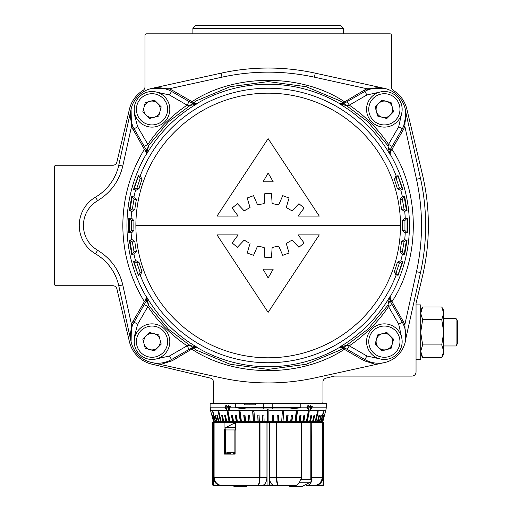 <?xml version="1.0" encoding="UTF-8"?>
<svg xmlns="http://www.w3.org/2000/svg" width="512" height="512" viewBox="0 0 512 512"><rect width="100%" height="100%" fill="white"/><g stroke="black" fill="none" stroke-linecap="round" stroke-linejoin="round"><path stroke-width="0.77" d="M340.749 25.6L343.488 28.339L192.883 28.339L195.622 25.6L340.749 25.6M416.045 359.661L420.704 359.661L420.704 332.275L422.656 319.629L441.747 319.629L443.706 313.306L441.747 306.982L443.706 310.374L443.706 354.182L441.747 357.574L443.706 351.251L441.747 344.928L422.656 344.928L420.704 351.251L422.656 357.574L441.747 357.574L443.706 354.182M422.656 357.574L420.704 354.182L422.656 357.574L420.704 351.315M441.747 319.629L443.706 332.275L441.747 344.928M416.045 304.896L420.704 304.896L420.704 332.275L422.656 344.928M422.656 319.629L420.704 313.306L422.656 306.982L441.747 306.982L443.706 310.374M154.144 333.696A8.243 8.243 0 0 0 144.051 343.795A8.243 8.243 0 0 0 157.843 347.488A8.243 8.243 0 0 0 154.144 333.696M164.602 354.246A17.798 17.798 0 0 1 139.43 354.246A17.798 17.798 0 0 1 139.43 329.075A17.798 17.798 0 0 1 164.602 329.075A17.798 17.798 0 0 1 164.602 354.246A17.798 17.798 0 0 0 164.602 329.075A17.798 17.798 0 0 0 139.43 329.075M145.286 348.39L142.822 339.2L149.549 332.467L158.746 334.931L161.203 344.122L154.477 350.854L145.286 348.39M386.49 101.357A8.243 8.243 0 0 0 376.397 111.45A8.243 8.243 0 0 0 390.182 115.142A8.243 8.243 0 0 0 386.49 101.357M396.941 121.901A17.798 17.798 0 0 1 371.77 121.901A17.798 17.798 0 0 1 371.77 96.73A17.798 17.798 0 0 1 396.941 96.73A17.798 17.798 0 0 1 396.941 121.901A17.798 17.798 0 0 0 396.941 96.73A17.798 17.798 0 0 0 371.77 96.73M377.626 116.045L375.162 106.854L381.894 100.122L391.085 102.586L393.549 111.782L386.822 118.509L377.626 116.045M384.435 362.592L315.264 377.818A219.053 219.053 0 0 1 221.101 377.818L160.499 364.48L172.198 360.749L171.514 359.565L189.146 349.389L171.514 359.565A27.379 27.379 0 0 1 134.106 322.163L146.31 301.024L146.445 296.646L148.352 304.077L146.272 301.094L146.445 296.646A141.011 141.011 0 0 0 197.03 347.226L192.582 347.405L197.03 347.226L189.6 345.325L192.646 347.366L189.146 349.389L187.091 345.83L189.6 345.325M144.288 146.445L134.106 128.819A27.379 27.379 0 0 1 171.514 91.411L192.646 103.616L197.03 103.75L189.6 105.658L192.582 103.578L197.03 103.75A141.011 141.011 0 0 0 146.445 154.33L145.619 150.893L144.378 149.338L145.562 148.653L146.31 149.952L146.445 154.33L148.352 146.906L146.31 149.952L144.288 146.445L147.846 144.39L148.352 146.906M131.078 341.734L131.462 324.371L132.717 324.915C130.381 330.438 129.83 336.045 131.078 341.734L118.771 285.805A49.286 49.286 0 0 0 95.52 253.85A32.858 32.858 0 0 1 95.52 197.126A49.286 49.286 0 0 0 118.771 165.171L131.078 109.242L131.462 126.605L144.378 149.338C130.17 172.736 122.989 198.118 122.829 225.491C122.989 252.858 130.17 278.24 144.378 301.638L145.619 300.083L146.304 296.883A141.248 141.248 0 0 1 146.304 154.099L146.272 149.882L145.619 150.893M407.699 218.176L407.699 232.8L404.57 232.634L402.419 230.368A134.323 134.323 0 0 0 402.419 220.614L404.57 218.342L407.699 218.176L407.059 218.208L407.059 232.768L404.96 230.496L404.96 220.48L407.059 218.208M400.493 225.491A132.307 132.307 0 0 1 268.186 357.798A132.307 132.307 0 0 1 135.878 225.491A132.307 132.307 0 0 1 268.186 93.178A132.307 132.307 0 0 1 400.493 225.491L135.878 225.491M133.862 225.491A134.323 134.323 0 0 0 133.952 230.368L131.795 232.634L128.672 232.8L129.312 232.768L131.411 230.496L131.411 220.48L129.312 218.208L128.672 218.176L131.795 218.342L133.952 220.614A134.323 134.323 0 0 0 133.862 225.491M131.706 254.496L129.28 240.09L132.358 239.763L134.842 241.67A134.323 134.323 0 0 0 136.365 251.302L134.592 253.882L131.706 254.496L132.282 254.374L134.029 251.802L132.365 241.933L129.869 240.026M136.262 260.838L139.014 262.33A134.323 134.323 0 0 0 142.029 271.61L140.678 274.432L138.298 275.347L133.894 261.472L133.51 261.574L136.211 260.851M395.686 274.432L394.342 271.61A134.323 134.323 0 0 0 397.357 262.33L400.109 260.838L402.854 261.574L398.067 275.347L395.744 274.451M404.192 254.4L402.342 251.802L404.006 241.933L406.483 240.026L404.192 254.4L404.666 254.496L401.83 253.894M405.248 232.672A137.254 137.254 0 0 1 404.685 239.834L404.013 239.763L401.53 241.67A134.323 134.323 0 0 1 400.006 251.302L401.773 253.882M405.766 112.147L420.512 178.406A219.053 219.053 0 0 1 420.512 272.57L405.773 338.784M405.856 337.888L405.35 330.24M405.293 109.242L404.909 126.605L403.654 126.061L405.933 115.123L405.773 112.192M271.187 181.818L273.216 181.818L272.198 180.064M269.939 176.141L268.141 173.03L266.349 176.141M264.083 180.064L263.072 181.818L273.216 181.818L268.141 173.03L263.072 181.818M266.656 269.171L263.072 269.171L264.083 270.925M266.349 274.848L268.141 277.958L273.216 269.171L271.187 269.171M272.198 270.931L273.216 269.171L263.072 269.171L268.141 277.958M279.552 202.976L278.765 204.8L272.122 203.629L271.514 193.709L264.768 193.709L264.16 203.629L257.523 204.8L253.555 195.686L247.219 197.997L250.042 207.52L244.205 210.893L237.363 203.686L232.192 208.019L238.163 216.096L217.011 216.096L268.141 138.63L319.277 216.096L298.118 216.096L304.09 208.019L298.925 203.686L292.083 210.893L286.24 207.52L289.062 197.997L282.726 195.686L278.765 204.8L277.126 204.41M250.042 243.469L247.219 252.998L253.555 255.302L257.523 246.189L264.16 247.36L264.768 257.28L271.514 257.28L272.122 247.36L278.765 246.189L282.726 255.302L289.062 252.998L286.24 243.469L292.083 240.096L298.925 247.302L304.09 242.97L298.118 234.893L319.277 234.893L268.141 312.358L217.011 234.893L238.163 234.893L232.192 242.97L237.363 247.302L244.205 240.096L248.928 242.918M236.973 214.477L238.163 216.096L233.933 216.096M224.186 216.096L217.011 216.096L268.141 138.63L319.277 216.096M302.349 216.096L298.118 216.096L299.315 214.477M301.952 210.906L304.09 208.019L302.816 206.842M299.955 204.467L298.925 203.686M293.453 209.453L292.083 210.893L290.675 209.965M287.354 208.07L286.24 207.52M288.045 201.434L289.062 197.997L287.462 197.325M283.962 196.064L282.726 195.686L281.293 198.976M273.357 203.763L272.122 203.629M271.731 197.293L271.514 193.709L264.768 193.709L264.55 197.293M264.282 201.645L264.16 203.629L262.925 203.763M259.162 204.41L257.523 204.8L256.73 202.976M253.555 195.686L252.32 196.064M248.819 197.325L247.219 197.997M249.478 205.619L250.042 207.52L248.928 208.07M245.606 209.965L244.205 210.893L242.835 209.453M239.834 206.291L237.363 203.686L236.326 204.467M233.466 206.842L232.192 208.019M290.675 241.024L292.083 240.096L293.453 241.536M298.925 247.302L299.955 246.528M302.816 244.147L304.09 242.97L301.952 240.083M298.118 234.893L302.349 234.893M312.096 234.893L319.277 234.893L268.141 312.358L217.011 234.893L224.186 234.893M233.933 234.893L238.163 234.893L236.973 236.512M232.192 242.97L233.466 244.147M236.326 246.528L237.363 247.302L239.834 244.698M242.835 241.536L244.205 240.096L245.606 241.024M248.237 249.555L247.219 252.998L248.819 253.664M252.32 254.925L253.555 255.302M256.73 248.013L257.523 246.189L258.726 246.483M262.49 247.168L264.16 247.36L264.282 249.344M264.768 257.28L271.514 257.28L271.731 253.696M272.122 247.36L273.792 247.168M277.555 246.483L278.765 246.189M281.293 252.013L282.726 255.302L283.962 254.925M287.462 253.664L289.062 252.998L288.045 249.555M286.24 243.469L287.354 242.918M132.179 196.582L134.029 199.174L132.365 209.043L129.888 210.95L132.179 196.582L131.706 196.48L134.541 197.082M131.117 218.304A137.254 137.254 0 0 1 131.686 211.142L132.358 211.213L134.842 209.306A134.323 134.323 0 0 1 136.365 199.674L134.592 197.094M136.237 190.131L133.51 189.402L133.894 189.504L138.451 175.686L140.16 178.65L136.877 188.07L134.08 189.555M136.262 190.138L139.014 188.646A134.323 134.323 0 0 1 142.029 179.366L140.627 176.525M395.712 176.531L398.067 175.629L397.523 175.84L396.211 178.65L399.494 188.07L402.285 189.555M397.914 175.686L402.477 189.504L402.854 189.402L400.109 190.138L397.357 188.646A134.323 134.323 0 0 0 394.342 179.366L395.686 176.544M404.192 196.582L402.342 199.174L404.006 209.043L406.502 210.95L404.192 196.582L404.666 196.48L407.091 210.886L404.07 211.206M400.762 189.965A137.254 137.254 0 0 1 402.438 196.954L401.773 197.094L400.006 199.674A134.323 134.323 0 0 1 401.53 209.306L404.013 211.213M402.854 261.574L402.477 261.472L397.914 275.29L396.211 272.326L399.494 262.906L402.285 261.421M138.451 275.29L140.16 272.326L136.877 262.906L134.08 261.421M132.179 254.4L129.888 240.026M406.502 240.026L407.091 240.09L404.666 254.496M131.686 211.142L129.888 210.95M129.312 232.768L129.312 218.208M129.28 210.886L131.706 196.48M133.51 189.402L138.298 175.629L140.678 176.544M398.067 175.629L402.854 189.402M402.438 196.954L404.666 196.48M405.933 115.123A27.379 27.379 0 0 0 364.858 91.411L343.725 103.616L346.771 105.658L339.341 103.75L343.789 103.578L339.341 103.75A141.011 141.011 0 0 1 389.926 154.33L390.099 149.882L389.926 154.33L388.019 146.906L390.061 149.952L402.259 128.819A27.379 27.379 0 0 0 405.933 115.123A27.379 27.379 0 0 1 402.259 128.819L403.45 129.498L404.909 126.605L416.499 179.29C423.187 210.086 423.187 240.89 416.499 271.686L404.909 324.371L391.994 301.638L390.81 302.323L390.099 301.094L390.067 296.883L390.752 300.083L390.061 301.024L390.067 296.883A141.248 141.248 0 0 0 390.067 154.099L390.752 150.893L390.099 149.882M193.587 102.925L196.794 103.61A141.248 141.248 0 0 1 339.578 103.61L342.784 102.925L343.789 103.578L345.024 102.867L344.339 101.677C301.485 73.274 234.886 73.274 192.032 101.677L193.587 102.925L192.582 103.578M191.347 102.867L192.032 101.677L172.198 90.227L169.459 94.97L187.091 105.146L189.146 101.587M342.784 102.925L364.173 90.227L366.912 94.97L380.531 91.936M390.81 148.653L391.994 149.338L390.752 150.893M390.752 300.083L391.994 301.638C420.403 258.79 420.403 192.186 391.994 149.338L403.45 129.498M405.933 335.853A27.379 27.379 0 0 1 364.858 359.565A27.379 27.379 0 0 0 402.259 322.163L390.061 301.024L388.019 304.077L389.926 296.646A141.011 141.011 0 0 1 339.341 347.226L343.789 347.405L339.341 347.226L346.771 345.325L343.725 347.366L364.858 359.565L364.173 360.749L375.872 364.48M404.685 239.834L407.091 240.09M138.298 275.347L133.51 261.574M128.672 232.8L128.672 218.176M146.272 301.094L145.619 300.083M145.562 302.323L144.378 301.638L132.922 321.478L137.664 324.211L147.846 306.586L144.288 304.531M189.6 105.658L187.091 105.146C171.488 115.706 158.406 128.787 147.846 144.39L137.664 126.765L134.547 115.123L134.63 113.146M347.226 101.587L349.28 105.146L346.771 105.658M388.019 146.906L388.525 144.39L392.083 146.445M392.083 304.531L388.525 306.586L388.019 304.077M346.771 345.325L349.28 345.83L347.226 349.389M342.784 348.051L339.578 347.366A141.248 141.248 0 0 1 196.794 347.366L193.587 348.051L192.582 347.405L191.347 348.115L192.032 349.299C234.886 377.702 301.485 377.702 344.339 349.299L342.784 348.051L343.789 347.405M345.024 348.115L344.339 349.299L364.173 360.749M193.587 348.051L172.198 360.749M148.352 304.077L147.846 306.586C158.406 322.189 171.488 335.27 187.091 345.83L169.459 356.006L155.84 359.04M131.219 121.6L132.717 126.061L131.462 126.605L122.784 166.054C119.181 181.088 110.784 192.627 97.594 200.672C88.48 206.438 83.738 214.714 83.354 225.491C83.738 236.262 88.48 244.538 97.594 250.304C110.784 258.355 119.181 269.888 122.784 284.922L118.771 285.805M131.078 109.242L130.528 112.922M130.496 113.331L130.47 116.48M130.547 117.517L130.995 120.621M164.634 88.602L168.755 90.022L169.306 88.768L221.984 77.171C252.787 70.483 283.584 70.483 314.381 77.171L367.066 88.768L364.173 90.227M160.269 87.853L151.936 88.384L169.306 88.768L172.198 90.227M164.538 88.576L161.574 88M151.936 88.384L221.101 73.158A219.053 219.053 0 0 1 315.264 73.158L384.435 88.384L367.066 88.768L367.61 90.022L372.077 88.518M384.435 88.384L380.749 87.834M380.346 87.802L373.056 88.301M405.293 341.734L404.909 324.371L403.654 324.915L404.998 328.762M160.499 364.48L151.936 362.592M457.395 343.699L457.395 320.851L456.083 318.586L456.083 345.971L457.395 343.699L456.083 345.971L443.706 345.971M390.035 33.818A1.37 1.37 0 0 1 391.405 35.181L391.405 86.925A4.109 4.109 0 0 0 393.357 90.419A30.118 30.118 0 0 1 406.842 109.075L422.33 174.086A221.792 221.792 0 0 1 422.33 276.89L416.045 303.264L416.045 371.981A4.109 4.109 0 0 1 411.942 376.09L334.522 376.09L326.106 378.086A4.109 4.109 0 0 0 322.95 382.08L322.95 402.099A1.37 1.37 0 0 1 321.581 403.469L214.79 403.469A1.37 1.37 0 0 1 213.421 402.099L213.421 382.08A4.109 4.109 0 0 0 210.266 378.08L151.77 364.147A30.118 30.118 0 0 1 129.446 341.805L116.89 288.89A4.109 4.109 0 0 0 112.89 285.728L55.974 285.728A1.37 1.37 0 0 1 54.605 284.358L54.605 166.618A1.37 1.37 0 0 1 55.974 165.248L112.89 165.248A4.109 4.109 0 0 0 116.89 162.086L129.446 109.171A30.118 30.118 0 0 1 143.008 90.451A4.109 4.109 0 0 0 144.966 86.95L144.966 35.181A1.37 1.37 0 0 1 146.336 33.818L390.035 33.818M159.974 111.45A8.243 8.243 0 0 0 149.882 101.357A8.243 8.243 0 0 0 146.182 115.142A8.243 8.243 0 0 0 159.974 111.45M139.43 121.901A17.798 17.798 0 0 1 139.43 96.73A17.798 17.798 0 0 1 164.602 96.73A17.798 17.798 0 0 1 164.602 121.901A17.798 17.798 0 0 1 139.43 121.901A17.798 17.798 0 0 0 164.602 121.901A17.798 17.798 0 0 0 164.602 96.73M145.286 102.586L154.477 100.122L161.203 106.854L158.746 116.045L149.549 118.509L142.822 111.782L145.286 102.586M310.816 422.675A1.37 0.966 90 0 0 310.586 422.637L301.485 422.637L301.485 477.402L276.781 477.402C276.966 482.586 277.715 485.325 279.034 485.619L281.03 485.619M310.202 422.637L311.827 422.637L311.59 479.699L312.038 479.744L311.546 479.994A2.739 1.939 90 0 1 310.285 482.246L302.534 486.234A2.739 1.939 90 0 1 301.875 486.4L290.259 486.4A2.739 1.939 90 0 1 288.902 485.619L261.92 485.619L263.334 485.069L267.04 485.069L267.04 422.637L269.414 422.637L269.414 477.402L276.365 477.402C276.557 482.598 277.344 485.338 278.726 485.619M292.122 485.619L290.918 486.234A2.739 1.939 90 0 1 290.259 486.4M227.027 405.869L226.067 405.722L225.171 407.194L226.093 408.48L226.886 408.186L226.874 410.867L225.254 410.848L225.158 410.342L226.49 410.362L226.483 408.89L226.048 408.992L224.8 407.142L226.086 405.197L227.258 406.714L226.035 405.722M227.616 407.142L227.616 406.662L228.096 406.656L228.096 405.338L228.493 405.338L228.493 406.65L230.438 406.611L228.563 410.995L228.096 407.2L225.178 407.142M214.79 403.469L210.118 403.469L210.118 407.142L224.8 407.142M210.118 407.142L210.592 410.688L213.427 421.267L211.93 415.11M210.24 408.947L210.592 410.688L225.222 410.688M226.854 408.749L226.048 408.992L226.854 408.685L226.24 408.461M226.093 408.48L226.886 408.186M212.051 415.11L213.574 421.267M212.512 415.11L214.138 421.267L213.696 421.267M212.749 415.11L214.138 421.267M212.634 411.686L212.986 411.686L212.634 411.686L215.117 421.267L214.374 421.267M212.986 411.686L215.469 421.267L215.117 421.267M214.944 415.11L215.411 415.11L214.944 415.11L216.493 421.267L215.469 421.267M215.411 415.11L216.96 421.267L216.493 421.267M216.768 415.11L217.35 415.11L216.768 415.11L218.266 421.267L216.96 421.267M217.35 415.11L218.848 421.267L218.266 421.267M218.195 411.686L218.88 411.686L218.195 411.686L220.422 421.267L218.848 421.267M218.88 411.686L221.101 421.267L220.422 421.267M267.501 408.947L267.501 421.267L264.096 421.267L263.949 415.11L262.586 415.11L262.733 421.267L259.347 421.267L259.066 415.11L257.715 415.11L258.003 421.267L254.675 421.267L254.01 411.686L252.685 411.686L253.35 421.267L250.099 421.267L249.536 415.11L248.25 415.11L248.813 421.267L245.664 421.267L244.966 415.11L243.725 415.11L244.422 421.267L241.395 421.267L240.115 411.686L238.931 411.686L240.211 421.267L237.338 421.267L236.39 415.11L235.27 415.11L236.218 421.267L233.51 421.267L232.448 415.11L231.398 415.11L232.461 421.267L229.946 421.267L228.134 411.686L227.162 411.686L228.979 421.267L226.675 421.267L225.414 415.11L224.531 415.11L225.798 421.267L223.718 421.267L222.368 415.11L221.581 415.11L222.938 421.267L221.101 421.267M264.339 408.947A1.37 0.768 -90 0 1 263.571 407.578L300.781 407.578A1.37 0.768 90 0 1 300.774 407.776L290.112 408.947L246.259 408.947L235.597 407.776A1.37 0.768 -90 0 1 235.584 407.578L235.584 407.142A13.69 7.686 90 0 0 235.59 407.578L263.571 407.578L263.571 403.469M307.315 408.749L307.955 408.992L306.771 407.142L308.179 405.197L309.376 406.714L308.154 405.722L307.194 407.142L308.09 408.48L308.947 408.186L308.25 410.867L306.522 410.848L306.611 410.342L308.045 410.362L308.429 408.89L307.603 408.928M300.781 403.469L300.781 407.578A13.69 7.686 -90 0 0 300.781 407.142L306.771 407.142M268.87 408.947L268.87 421.267L267.501 421.267M306.899 408.07L308.09 408.48M309.856 410.688L310.189 407.2L309.728 407.2L309.728 406.662L310.189 406.656L310.189 405.338L310.566 405.338L310.566 406.65L312.307 406.611L309.875 410.995L308.307 410.688M308.179 405.197L308.512 405.254M308.179 405.722L306.976 406.112M312.077 407.142L326.253 407.142L326.253 403.469L321.581 403.469M326.125 408.947L322.944 421.267L324.442 415.11L322.675 421.267L322.234 421.267L323.859 415.11L321.997 421.267L321.254 421.267L323.738 411.686L323.379 411.686L320.902 421.267L319.878 421.267L321.427 415.11L320.96 415.11L319.411 421.267L318.106 421.267L319.597 415.11L319.021 415.11L317.523 421.267L315.949 421.267L318.176 411.686L317.491 411.686L315.264 421.267L313.434 421.267L314.784 415.11L314.003 415.11L312.646 421.267L310.573 421.267L311.84 415.11L310.957 415.11L309.696 421.267L307.392 421.267L309.203 411.686L308.237 411.686L306.419 421.267L303.91 421.267L304.966 415.11L303.923 415.11L302.861 421.267L300.154 421.267L301.101 415.11L299.981 415.11L299.034 421.267L296.16 421.267L297.44 411.686L296.256 411.686L294.97 421.267L291.949 421.267L292.646 415.11L291.405 415.11L290.707 421.267L287.558 421.267L288.122 415.11L286.835 415.11L286.272 421.267L283.021 421.267L283.686 411.686L282.362 411.686L281.696 421.267L278.368 421.267L278.656 415.11L277.306 415.11L277.018 421.267L273.638 421.267L273.786 415.11L272.422 415.11L272.275 421.267L268.87 421.267M272.422 415.11L273.709 415.11L273.638 421.267M273.568 421.267L272.275 421.267M264.096 421.267L262.733 421.267M259.347 421.267L258.003 421.267M254.675 421.267L253.35 421.267M250.099 421.267L248.813 421.267M245.664 421.267L244.422 421.267M241.395 421.267L240.211 421.267M237.338 421.267L236.218 421.267M233.51 421.267L232.461 421.267M229.946 421.267L228.979 421.267M226.675 421.267L225.798 421.267M223.718 421.267L222.938 421.267M320.902 421.267L321.254 421.267M319.411 421.267L319.878 421.267M317.523 421.267L318.106 421.267M315.264 421.267L315.949 421.267M314.003 415.11L312.742 421.267L313.434 421.267M310.957 415.11L309.926 421.267L310.573 421.267M308.237 411.686L308.608 411.686L306.79 421.267L307.392 421.267M306.79 421.267L306.419 421.267M303.923 415.11L304.422 415.11L303.366 421.267L303.91 421.267M303.366 421.267L302.861 421.267M299.981 415.11L300.614 415.11L299.667 421.267L300.154 421.267M299.667 421.267L299.034 421.267M296.256 411.686L297.018 411.686L295.738 421.267L296.16 421.267M295.738 421.267L294.97 421.267M291.405 415.11L292.288 415.11L291.59 421.267L291.949 421.267M291.59 421.267L290.707 421.267M286.835 415.11L287.834 415.11L287.558 421.267M287.27 421.267L286.272 421.267M282.362 411.686L283.462 411.686L283.021 421.267M282.803 421.267L281.696 421.267M277.306 415.11L278.509 415.11L278.368 421.267M278.221 421.267L277.018 421.267M255.642 403.469L255.642 404.838L244.314 404.838L244.314 403.469M290.112 408.947L272.026 408.947A1.37 0.768 -90 0 0 272.794 407.578L272.794 403.469M263.949 415.11L262.662 415.11L262.803 421.267M259.066 415.11L257.862 415.11L258.15 421.267M254.01 411.686L252.902 411.686L253.568 421.267M249.536 415.11L248.538 415.11L249.101 421.267M244.966 415.11L244.083 415.11L244.781 421.267M240.115 411.686L239.354 411.686L240.634 421.267M236.39 415.11L235.757 415.11L236.698 421.267M232.448 415.11L231.942 415.11L233.005 421.267M228.134 411.686L227.763 411.686L229.581 421.267M225.414 415.11L226.445 421.267M222.368 415.11L223.629 421.267M323.738 411.686L323.379 411.686M321.427 415.11L320.96 415.11M319.597 415.11L319.021 415.11M318.176 411.686L317.491 411.686M311.782 406.63L311.45 407.098M309.728 407.027L310.189 407.2M310.266 405.338L310.189 405.76M310.189 406.509L310.566 406.65M310.061 409.363L310.419 409.498L311.648 407.174L309.933 407.104M309.958 406.963L310.566 407.194L310.419 409.498M311.648 407.174L310.566 407.194M307.373 410.355L308.25 410.867M307.322 410.515L306.586 410.515M307.11 408.672L308.429 408.89M307.917 405.101L308.832 406.509M308.947 406.554L309.376 406.714M306.778 407.034L307.194 407.194M228.736 407.104L228.096 407.2M228.71 406.963L227.616 407.2M228.243 406.963L228.179 406.624M228.493 406.502L228.096 406.656M228.493 405.818L228.397 405.338M230.182 407.117L228.493 407.194L228.634 409.498L229.683 407.174L228.493 407.194M230.234 406.963L229.683 407.174M229.19 409.286L228.634 409.498M226.854 410.515L225.254 410.848M226.842 410.227L226.49 410.362M225.178 407.014L224.8 407.162M225.35 406.95L226.349 405.101M227.238 406.566L226.861 406.714M255.642 404.838L249.037 404.838L249.037 403.469M218.925 485.069L222.061 485.619L213.606 485.619L212.691 485.069L212.691 422.637L213.306 422.637L213.306 485.069L218.925 485.069C215.654 483.93 213.824 481.376 213.434 477.402L214.035 477.402C214.746 482.598 217.683 485.338 222.842 485.619L222.918 485.619C217.734 485.325 214.797 482.586 214.099 477.402L214.099 477.402C214.778 482.611 217.715 485.35 222.918 485.619L257.645 485.619C259.021 485.35 259.808 482.611 260 477.402L266.957 477.402C266.707 481.363 265.498 483.923 263.334 485.069M222.061 485.619L222.842 485.619L222.061 485.619M213.306 422.637L213.434 477.402M221.21 485.478L219.61 485.056M214.758 480.685L214.221 479.098M213.434 422.637L214.099 422.637L214.099 477.402L259.584 477.402L259.584 422.637L214.099 422.637L214.099 477.402M214.035 422.637L214.035 477.402M213.606 485.619L213.242 485.619L213.606 485.619M243.802 485.069L244.102 485.619M269.325 422.637L269.325 485.069L273.037 485.069C270.88 483.93 269.67 481.376 269.414 477.402M273.037 485.069L274.445 485.619L277.427 485.619M259.584 422.637L267.04 422.637M266.957 422.637L266.957 477.402M260.211 485.619L257.645 485.619M260 422.637L260 477.402M269.414 422.637L276.781 422.637L276.474 477.402C276.544 482.362 277.395 485.101 279.034 485.619L294.778 485.619C297.568 485.414 299.45 483.456 300.416 479.744L301.037 479.699L301.267 477.402L301.267 422.637L276.781 422.637M276.365 422.637L276.365 477.402M266.432 485.619L274.445 485.619M281.216 485.619L287.546 485.619M278.784 485.619L276.384 485.619M315.904 485.478L314.47 485.613M311.827 422.637L322.272 422.637L322.272 477.402L322.272 422.637L322.938 422.637L322.938 477.402C322.554 481.363 320.723 483.923 317.446 485.069L323.066 485.069L323.066 422.637L323.68 422.637L323.68 485.069L323.13 485.619M312.339 485.619L313.523 485.619C318.682 485.35 321.619 482.611 322.336 477.402L322.938 477.402M322.336 422.637L322.336 477.402M313.523 485.619L322.758 485.619L314.31 485.619L317.446 485.069M306.394 485.619L313.453 485.619L306.394 485.619C309.184 485.414 311.066 483.456 312.038 479.744M232.634 485.619L233.83 486.234A2.739 1.939 -90 0 0 234.496 486.4A2.739 1.939 -90 0 0 235.853 485.619M234.496 486.4L246.112 486.4A2.739 1.939 -90 0 0 247.469 485.619M228.717 454.125L228.717 452.762M233.562 454.125L233.562 452.762M259.904 422.637L259.904 477.402C259.706 482.438 258.944 485.088 257.606 485.344M322.272 477.402L322.272 477.402C321.645 482.899 318.707 485.638 313.453 485.619C318.618 485.344 321.562 482.605 322.272 477.402L311.002 477.402L310.976 478.195L310.816 422.637L310.816 479.93M235.706 422.637L235.706 430.01L235.104 430.048L235.104 454.125L224.544 454.125L224.544 430.048L224.09 430.01L224.826 429.632A2.739 1.939 -90 0 1 226.086 427.379L233.83 423.392A2.739 1.939 -90 0 1 234.496 423.226L235.706 423.226M224.09 422.637L224.09 430.01M257.338 485.619C258.65 485.344 259.398 482.605 259.584 477.402L259.904 477.402C259.584 483.226 258.733 485.965 257.338 485.619M258.944 485.619L268.87 485.619A0.55 0.454 90 0 0 269.325 485.069L267.04 485.069A0.55 0.454 90 0 0 267.501 485.619M301.325 477.402L301.146 479.853L300.365 479.987M311.59 479.699L310.867 479.853L310.976 478.195M235.046 429.85L235.853 429.638M225.395 454.125L225.395 429.837L225.363 454.125M230.432 454.125L230.432 452.762M224.544 430.048L225.363 429.85M227.718 454.125L227.718 452.762M226.752 454.125L226.752 452.762L234.496 452.762L234.496 454.125L234.886 454.125L234.886 429.99M392.32 343.795A8.243 8.243 0 0 0 382.221 333.696A8.243 8.243 0 0 0 378.528 347.488A8.243 8.243 0 0 0 392.32 343.795M371.77 354.246A17.798 17.798 0 0 1 371.77 329.075A17.798 17.798 0 0 1 396.941 329.075A17.798 17.798 0 0 1 396.941 354.246A17.798 17.798 0 0 1 371.77 354.246A17.798 17.798 0 0 0 396.941 354.246A17.798 17.798 0 0 0 396.941 329.075M377.626 334.931L386.822 332.467L393.549 339.2L391.085 348.39L381.894 350.854L375.162 344.122L377.626 334.931M140.979 330.624A15.61 15.61 0 0 0 140.979 352.698A15.61 15.61 0 0 0 163.046 352.698A15.61 15.61 0 0 0 163.046 330.624A15.61 15.61 0 0 0 140.979 330.624M373.318 98.278A15.61 15.61 0 0 0 373.318 120.352A15.61 15.61 0 0 0 395.392 120.352A15.61 15.61 0 0 0 395.392 98.278A15.61 15.61 0 0 0 373.318 98.278M388.186 304.896L367.968 329.165L340.307 350.003L306.163 364.275L268.186 369.382L230.208 364.282L196.07 350.003L168.403 329.165L148.186 304.896M134.63 337.83L134.547 335.853L137.664 324.211M155.84 91.936L169.459 94.97M95.52 197.126L97.594 200.672M131.686 239.834A137.254 137.254 0 0 1 131.117 232.672M135.61 261.011A137.254 137.254 0 0 1 133.933 254.022M396.32 274.675A137.254 137.254 0 0 1 140.045 274.675M402.438 254.022A137.254 137.254 0 0 1 400.762 261.011M425.632 225.491A219.053 219.053 0 0 1 420.512 272.57L416.499 271.686M133.952 230.368L131.411 230.496M133.952 220.614L131.411 220.48M136.365 199.674L134.029 199.174M142.029 179.366L140.16 178.65M397.357 188.646L399.494 188.07M401.53 209.306L404.006 209.043M402.419 230.368L404.96 230.496M400.006 251.302L402.342 251.802M394.342 271.61L396.211 272.326M139.014 262.33L136.877 262.906M134.842 241.67L132.365 241.933M401.53 241.67L404.006 241.933M402.419 220.614L404.96 220.48M400.006 199.674L402.342 199.174M394.342 179.366L396.211 178.65M139.014 188.646L136.877 188.07M134.842 209.306L132.365 209.043M136.365 251.302L134.029 251.802M142.029 271.61L140.16 272.326M397.357 262.33L399.494 262.906M404.685 211.142A137.254 137.254 0 0 1 405.248 218.304M140.045 176.301A137.254 137.254 0 0 1 396.32 176.301M133.933 196.954A137.254 137.254 0 0 1 135.61 189.965M380.531 359.04L366.912 356.006L349.28 345.83C364.883 335.27 377.965 322.189 388.525 306.586L398.707 324.211L403.45 321.478M137.664 126.765L132.922 129.498M401.741 113.146L398.707 126.765L388.525 144.39C377.965 128.787 364.883 115.706 349.28 105.146L366.912 94.97M398.707 126.765L402.259 128.819M366.912 356.006L364.858 359.565M171.514 359.565L169.459 356.006M132.922 321.478L131.462 324.371L122.784 284.922M398.707 324.211L401.741 337.83M95.52 253.85L97.594 250.304M118.771 165.171L122.784 166.054M221.101 73.158L221.984 77.171M315.264 73.158L314.381 77.171M420.512 178.406L416.499 179.29M148.186 146.08L168.403 121.811L196.064 100.973L230.208 86.701L268.186 81.594L306.163 86.701L340.301 100.973L367.962 121.811L388.179 146.08M163.046 98.278A15.61 15.61 0 0 0 140.979 98.278A15.61 15.61 0 0 0 140.979 120.352A15.61 15.61 0 0 0 163.046 120.352A15.61 15.61 0 0 0 163.046 98.278M310.886 479.674L301.248 479.674M310.285 482.246L299.533 482.246M302.534 486.234L290.918 486.234M230.17 407.142L235.584 407.142L235.584 403.469M228.422 410.688L226.861 410.688M267.501 410.688L228.666 410.688M306.554 410.688L268.87 410.688M307.194 407.142L309.728 407.142M325.779 410.688L310.086 410.688M322.758 485.619L323.68 485.069M278.765 485.344C277.427 485.082 276.659 482.432 276.474 477.402M311.002 477.402L311.002 422.637M235.046 454.125L235.046 430.048M228.883 452.762L228.883 454.125M229.075 454.125L229.075 452.762M229.85 452.762L229.85 454.125M233.914 454.125L233.914 452.762M233.722 452.762L233.722 454.125M225.395 429.952L234.906 429.952M226.086 427.379L235.706 427.379M233.83 423.392L235.706 423.392M395.392 330.624A15.61 15.61 0 0 0 373.318 330.624A15.61 15.61 0 0 0 373.318 352.698A15.61 15.61 0 0 0 395.392 352.698A15.61 15.61 0 0 0 395.392 330.624M192.883 33.818L192.883 28.339M343.488 33.818L343.488 28.339M420.704 310.374L422.656 306.982L420.704 310.374M292.966 421.267L292.966 422.637M243.405 421.267L243.405 422.637M443.706 318.586L456.083 318.586M326.253 407.142L326.131 408.947M227.258 408.102L226.464 408.403M212.691 485.069L213.242 485.619M301.485 477.402L301.235 479.757M225.555 454.125L225.555 429.696"/></g></svg>
